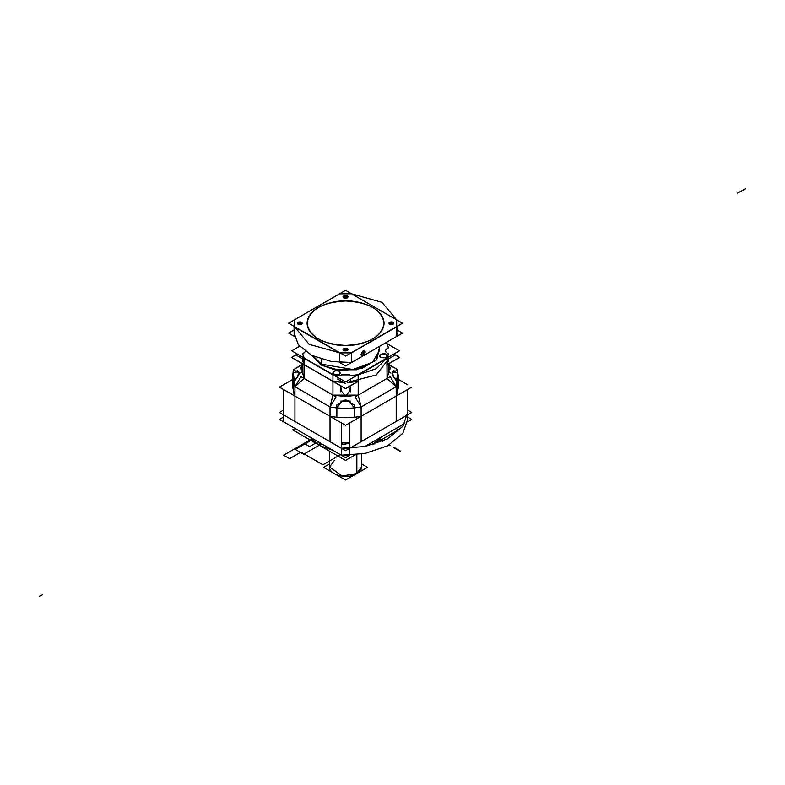 <?xml version="1.0" encoding="UTF-8"?>
<svg xmlns="http://www.w3.org/2000/svg" width="785" height="785" viewBox="0 0 785 785"><rect width="100%" height="100%" fill="white"/><g stroke="black" fill="none" stroke-linecap="round" stroke-linejoin="round"><path stroke-width="1.18" d="M292.609 379.489L279.391 387.123L345.567 425.323L411.742 387.123L345.567 425.323L279.391 387.123L292.609 379.489L283.601 384.689M398.535 379.489L407.533 384.689M393.933 375.976L391.941 373.199L393.933 377.516L397.809 382.756L397.809 392.137L396.199 396.091L396.199 386.72L398.535 377.742L397.809 372.718L393.933 371.953C391.342 371.815 391.342 373.67 393.933 377.516L397.809 379.754L397.809 392.137L396.199 396.091L361.12 416.354L354.261 417.286L354.261 407.906L350.385 402.656C347.176 399.173 343.967 399.173 340.759 402.656L336.873 407.906L330.024 406.973L332.938 395.11L341.661 396.091M293.325 392.137L293.325 382.756L297.211 377.516L293.325 379.754L293.325 392.137L294.944 396.091L294.944 386.72L293.325 382.756L297.211 377.516C299.791 373.67 299.791 371.815 297.211 371.953L293.325 369.715L292.609 377.742L294.944 386.72L294.944 396.091L293.325 392.137L294.944 396.091L292.609 387.123L294.944 396.091L294.944 421.447L294.944 396.091L330.024 416.354L330.024 441.71L330.024 416.354L330.024 441.71L341.357 448.255L341.357 455.202L349.776 455.202L349.776 448.255L349.776 455.202L341.357 455.202L341.357 448.255L365.064 446.518L387.682 438.835L402.862 426.314L407.68 412.478L407.533 410.045L407.533 414.902L407.533 410.045L411.742 412.478L345.567 450.678L411.742 412.478L407.533 410.045L411.742 412.478L345.567 450.678L411.742 412.478L407.533 410.045L407.68 412.478L402.862 426.314L387.682 438.835L365.064 446.518L341.357 448.255L349.776 448.255L361.12 441.71L349.776 448.255L341.357 448.255L330.024 441.71L330.024 416.354C340.386 418.14 350.748 418.14 361.12 416.354L396.199 396.091L361.12 416.354L361.12 406.973L354.261 407.906L350.385 402.656C347.176 399.173 343.967 399.173 340.759 402.656L336.873 404.893L336.873 417.286L330.024 416.354L294.944 396.091L294.944 421.447L283.601 414.902L294.944 421.447L294.944 386.72L294.944 396.091L292.609 387.123L294.944 396.091L294.944 386.72L330.024 406.973L330.024 416.354L294.944 396.091L330.024 416.354L330.024 406.973L332.938 395.11L330.024 406.973L294.944 386.72L330.024 406.973L336.873 407.906L336.873 417.286L330.024 416.354L294.944 396.091L293.325 392.137L293.325 382.756L294.944 386.72L300.959 376.643L336.039 396.896L330.024 406.973C340.386 408.769 350.748 408.769 361.12 406.973L396.199 386.72L397.809 382.756L397.809 392.137L396.199 396.091L398.535 387.123L398.535 377.742L397.809 372.718L393.933 371.953L397.809 369.715L396.199 386.72L398.535 377.742L398.535 387.123L396.199 396.091L396.199 386.72L396.199 396.091L396.199 386.72L390.184 376.643L355.105 396.896L361.12 406.973L396.199 386.72L361.12 406.973L396.199 386.72L387.084 378.439L396.199 386.72L387.084 378.439L388.958 371.138L387.084 378.439L387.084 364.711L388.909 358.627L387.084 364.711L387.084 378.439L388.958 371.531L387.084 378.439L386.946 364.789L399.712 357.42L393.844 354.035M396.916 370.235L396.199 368.764L388.958 364.583L396.199 368.764L396.916 370.235L396.199 368.764L396.916 370.235L396.199 368.764L389.056 364.986M340.759 402.656L336.873 407.906L336.873 417.286L330.024 416.354C340.386 418.14 350.748 418.14 361.12 416.354L396.199 396.091L396.199 386.72L397.809 382.756L393.933 377.516M297.211 370.412L299.203 373.199L297.211 371.953L293.325 372.718L292.609 377.742L294.944 386.72L330.024 406.973L330.024 416.354C340.386 418.14 350.748 418.14 361.12 416.354L361.12 441.71L361.12 406.973L361.12 416.354L361.12 406.973L358.205 395.11L387.084 378.439L387.084 364.711L387.084 378.439L358.205 395.11L361.12 406.973L358.205 395.11L358.637 381.137L345.567 388.683L291.421 357.42L297.289 354.035M340.396 385.7L340.396 391.813L341.661 391.362L340.592 385.808L341.661 391.362L345.567 396.189L349.482 391.362L350.552 385.808L349.482 391.362L350.738 391.813L350.738 385.7M349.482 396.091L358.205 395.11L349.482 396.091L358.205 395.11L358.637 381.137L347.647 382.442L358.205 381.392L350.738 382.295L358.205 381.392L358.205 395.11L387.084 378.439M332.938 395.11L332.938 381.392L343.487 382.442L332.938 381.392L340.67 382.138L332.938 381.392L332.938 395.11L358.205 395.11L332.938 395.11L332.938 381.392L332.938 395.11L332.938 381.392L304.06 364.711L332.938 381.392L304.06 364.711L304.06 378.439L304.06 364.711L302.49 360.403L304.06 364.711L304.06 378.439L332.938 395.11M297.211 371.953L293.325 372.718L294.944 386.72L304.06 378.439L294.944 386.72L304.06 378.439L304.06 364.711L302.225 358.627L304.06 364.711L304.06 378.439L302.176 371.138L304.06 378.439M330.024 406.973C340.386 408.759 350.748 408.759 361.12 406.973L361.12 416.354L354.261 417.286L354.261 407.906L361.12 406.973C350.748 408.759 340.386 408.759 330.024 406.973L330.024 416.354L330.024 406.973M340.759 401.115L350.385 401.115M350.385 402.656L354.261 404.893L354.261 417.286L361.12 416.354L354.261 417.286M302.117 364.897L294.944 368.764L302.176 364.583L294.944 368.764L302.176 364.583L294.944 368.764L294.228 370.235L294.944 368.764L294.228 370.235L294.944 368.764L302.117 364.897L294.944 368.764L294.228 370.235M302.353 368.675L302.46 363.798L302.176 371.138L302.353 368.675L301.136 369.146L302.294 363.7M301.175 363.053L302.353 364.161M302.156 364.78L300.675 368.4L301.195 368.95M300.675 372.914L302.009 371.894M301.901 370.01L301.303 369.078M294.944 368.764L302.078 364.986M396.199 368.764L389.026 364.897M388.781 368.675L388.673 363.798L388.958 371.138L388.781 368.675L390.008 369.146L388.84 363.7M388.987 364.78L390.469 368.4L389.939 368.95M389.831 369.078L389.242 370.01M389.125 371.894L390.469 372.914M389.968 363.053L388.781 364.161M393.933 371.953L391.941 373.199L393.933 370.412M297.211 377.516L299.203 373.199L297.211 375.976M349.482 396.582L341.661 396.582M341.661 391.362L345.567 396.189L349.482 391.362M309.741 436.941L332.065 449.834L309.741 436.941M372.639 444.752L372.639 441.994L372.639 444.752M295.032 428.453L292.609 429.856L315.374 442.995M322.429 447.067L345.547 460.422L355.203 454.849M396.121 428.443L398.525 429.827L375.887 442.907M372.738 444.722L381.392 436.941L372.738 444.722M407.68 414.823L407.533 421.849L407.533 416.992L407.533 421.849L411.742 419.425L407.68 417.07M404.658 423.507L364.682 446.596L404.658 423.507M407.533 421.849L407.533 389.546L349.776 422.899L349.776 455.202L341.357 455.202L283.601 421.849L341.357 455.202L283.601 421.849L341.357 455.202L341.357 448.255L341.357 455.202L365.064 453.465L387.682 445.782L402.862 433.261L407.68 419.425L402.862 433.261L387.682 445.782L365.064 453.465L341.357 455.202L349.776 455.202L345.567 457.626L279.391 419.425L283.464 417.07M283.601 416.992L283.601 389.546L341.357 422.899L341.357 455.202L283.601 421.849L283.601 410.045L279.391 412.478L345.567 450.678L279.391 412.478L283.601 410.045L279.391 412.478L345.567 450.678L279.391 412.478L283.601 410.045L283.601 421.849L283.464 414.823M407.533 414.902L396.199 421.447L407.533 414.902M341.966 442.985L343.016 444.653L349.168 442.985M343.016 444.653L349.188 443.172L343.016 444.653L341.956 443.172L343.016 444.653M397.809 392.137L396.199 396.091L398.535 387.123L396.199 396.091L396.199 421.447L396.199 396.091L396.199 421.447L396.199 396.091L361.12 416.354C350.748 418.14 340.386 418.14 330.024 416.354L336.873 417.286M341.357 442.956L349.776 442.956L341.357 442.956M329.612 467.006L342.162 476.004L356.851 473.522L356.851 454.682L356.851 473.522L342.162 476.004L329.612 467.006L342.162 476.004L356.851 473.522L356.851 454.682L356.851 473.522L361.522 467.006L356.851 473.522L361.522 467.006L361.522 454.073L361.522 467.006C362.062 468.665 360.482 470.902 356.763 473.718C360.492 470.872 362.081 468.635 361.522 467.006L356.547 473.689L342.162 476.004L329.612 467.006L329.612 451.218L329.612 467.006L334.292 460.491L329.612 467.006C329.013 475.2 347.637 479.517 356.763 473.718C347.637 479.517 329.013 475.2 329.612 467.006M329.612 463.886L323.606 467.35L332.83 472.678M336.176 474.611L345.567 480.027L354.967 474.611M361.522 463.886L367.527 467.35L358.313 472.678M294.453 319.868L294.453 326.835L339.532 352.858L294.453 326.835L294.611 319.77L339.611 293.786L351.523 293.786L396.523 319.77L396.523 326.648L351.523 352.632L339.611 352.632L291.971 325.127M396.69 326.894L399.143 325.137M345.567 345.439C356.832 346.332 383.541 339.66 384.071 323.214C383.541 306.758 356.832 300.086 345.567 300.979C356.832 300.086 383.541 306.758 384.071 323.214C383.541 339.66 356.832 346.332 345.567 345.439C368.95 344.115 381.785 336.706 384.071 323.214C381.785 309.712 368.95 302.303 345.567 300.979C322.184 302.303 309.349 309.712 307.072 323.214C309.349 336.706 322.184 344.115 345.567 345.439C334.312 346.332 307.592 339.66 307.072 323.214C307.592 306.758 334.312 300.086 345.567 300.979C334.312 300.086 307.592 306.758 307.072 323.214C307.592 339.66 334.312 346.332 345.567 345.439M402.479 323.214L345.567 356.066L288.654 323.214L345.567 290.352L402.479 323.214M343.751 348.56C342.613 350.62 343.83 351.317 347.392 350.659C348.52 348.609 347.313 347.902 343.751 348.56L343.751 350.659L347.392 350.659C348.334 348.717 347.127 348.01 343.751 348.56L343.751 350.659L347.392 350.659C348.334 348.717 347.127 348.01 343.751 348.56M298.015 322.154C296.887 324.215 298.094 324.911 301.656 324.264C302.794 322.203 301.577 321.507 298.015 322.154L298.015 324.264L301.656 324.264C302.608 322.311 301.391 321.614 298.015 322.154L298.015 324.264L301.656 324.264C302.608 322.311 301.391 321.614 298.015 322.154M343.751 295.759C342.613 297.809 343.83 298.516 347.392 297.858C348.52 295.798 347.313 295.101 343.751 295.759L343.751 297.858L347.392 297.858C348.334 295.906 347.127 295.209 343.751 295.759L343.751 297.858L347.392 297.858C348.334 295.906 347.127 295.209 343.751 295.759M389.478 322.154C388.349 324.215 389.556 324.911 393.118 324.264C394.256 322.203 393.04 321.507 389.478 322.154L389.478 324.264L393.118 324.264C394.07 322.311 392.853 321.614 389.478 322.154L389.478 324.264L393.118 324.264C394.07 322.311 392.853 321.614 389.478 322.154M294.1 329.965L288.654 333.105L294.453 336.451L294.453 326.835L339.532 352.858L351.062 352.897L396.69 326.835L396.69 319.868L381.961 302.333L351.582 293.796L339.532 293.835M294.385 326.521L309.172 344.36L340.082 352.897L309.172 344.36L294.385 326.521L294.453 336.451L294.453 326.835L339.532 352.858L339.532 362.484L351.601 362.484L339.532 362.484L339.532 352.858L340.082 352.897L339.532 352.858L339.532 362.484L351.601 362.484L339.611 362.523L345.567 365.967L351.523 362.523L339.532 362.484L351.582 362.523L396.69 336.451L397.043 332.968L396.69 336.451L351.601 362.484L396.69 336.451L351.601 362.484L351.484 352.651L396.69 326.835L396.523 319.77L351.523 293.786L339.611 293.786L294.611 319.77L294.611 326.648L339.532 352.858L351.601 352.858L396.523 326.648L351.523 352.632L396.69 326.835L396.69 336.451L396.749 326.521M396.562 319.799L351.484 293.767M339.66 293.767L294.571 319.799M294.453 336.451L294.453 329.484L294.453 336.451L294.1 332.968L298.378 344.841L311.831 355.409L331.515 361.561L351.601 362.484L351.601 352.858L396.69 326.835L396.69 336.451L397.043 326.344M361.061 354.467C362.464 356.792 363.867 355.988 365.27 352.033C363.867 349.708 362.464 350.522 361.061 354.467L363.17 350.826L365.27 352.033L363.17 350.826L361.061 354.467C362.464 356.547 363.867 355.733 365.27 352.033C363.867 355.733 362.464 356.547 361.061 354.467L361.679 355.831L365.27 352.033L364.652 350.679L361.061 354.467L361.679 355.831L365.27 352.033L364.652 350.679L361.061 354.467C362.464 356.547 363.867 355.733 365.27 352.033C363.867 349.963 362.464 350.767 361.061 354.467M396.69 319.868L381.961 302.333L351.601 293.835M397.043 329.965L402.479 333.105L396.69 336.451L396.69 329.484L396.69 336.451L351.523 362.523L396.523 336.549L351.523 362.523L351.601 352.858L351.601 362.484L351.601 352.858L351.062 352.897M351.484 362.552L396.562 336.52M294.453 326.835L340.082 352.897M294.1 326.344L294.1 332.968L294.1 326.344L294.1 332.968L298.378 344.841L311.831 355.409L331.515 361.561L351.601 362.484M347.372 350.65L348.118 349.61L343.761 348.569L343.016 349.61L347.372 350.65L348.118 349.61L343.761 348.569L343.016 349.61L347.372 350.65C348.314 348.717 347.107 348.03 343.761 348.569C342.829 350.502 344.026 351.199 347.372 350.65M301.646 324.254L302.392 323.214L298.035 322.164L297.289 323.214L301.646 324.254L302.392 323.214L298.035 322.164L297.289 323.214L301.646 324.254C302.588 322.321 301.381 321.624 298.035 322.164C297.093 324.097 298.3 324.794 301.646 324.254M347.372 297.849L348.118 296.808L343.761 295.768L343.016 296.808L347.372 297.849L348.118 296.808L343.761 295.768L343.016 296.808L347.372 297.849C348.314 295.916 347.107 295.219 343.761 295.768C342.829 297.701 344.026 298.388 347.372 297.849M393.108 324.254L393.854 323.214L389.497 322.164L388.752 323.214L393.108 324.254L393.854 323.214L389.497 322.164L388.752 323.214L393.108 324.254C394.041 322.321 392.843 321.624 389.497 322.164C388.555 324.097 389.762 324.794 393.108 324.254M333.144 381.343L345.567 388.506L357.989 381.343M388.653 359.677L387.084 364.544L399.418 357.42L393.697 354.123M302.637 360.492L304.266 364.682L304.06 358.294L304.06 364.544L302.245 358.637L304.06 364.544L302.245 358.637L304.06 364.544L291.726 357.42L297.436 354.123M387.927 359.187L394.904 355.163L393.393 354.3M345.567 383.649L337.57 379.027M304.06 359.677L296.239 355.163L297.741 354.3M311.822 355.409L321.055 364.976L311.822 355.409L321.055 364.976L321.507 359.236L321.507 364.191L352.848 369.5L372.365 362.415L379.597 350.306L372.365 362.415L352.848 369.5L321.507 364.191L321.507 359.236L321.507 364.191L312.989 355.978L321.507 364.191L321.055 364.976L321.507 364.191L312.989 355.978L321.507 364.191L352.848 369.5L372.365 362.415L379.597 350.306L372.365 362.415L352.848 369.5L321.507 364.191L321.055 364.976L340.445 370.618L361.846 368.499L376.859 359.442L379.597 346.999L376.162 360.236L356.655 369.784L334.655 369.823L321.055 364.976L334.655 369.823L356.655 369.784L376.162 360.236L379.597 346.999M386.926 343.614L385.602 342.849L387.084 343.702L388.428 347.794L386.887 343.594L385.612 342.849L399.418 350.826L345.567 381.912L291.726 350.826L299.566 346.293M388.497 353.898L387.24 353.171C385.052 351.601 385.052 350.041 387.24 348.481L388.428 347.794L387.24 348.481C385.013 350.041 385.013 351.601 387.24 353.171L388.428 353.849L386.897 358.048L358.088 374.68L350.816 375.564L349.629 374.877L341.504 374.877L340.317 375.564L333.056 374.68L304.237 358.048L302.716 353.849L305.434 351.572M334.086 374.337C339.375 375.318 341.181 374.278 339.493 371.217C334.204 370.245 332.398 371.285 334.086 374.337L339.493 374.337L339.493 371.217C337.246 368.803 329.906 373.042 334.086 374.337L339.493 374.337L339.493 371.217C337.246 368.803 329.906 373.042 334.086 374.337M380.892 357.45C386.191 358.431 387.996 357.391 386.308 354.329C381.01 353.358 379.204 354.398 380.892 357.45L386.308 357.45L386.308 354.329C384.051 351.915 376.712 356.154 380.892 357.45L386.308 357.45L386.308 354.329C384.051 351.915 376.712 356.154 380.892 357.45M388.438 347.853L386.877 343.565M304.207 364.632L303.805 357.803L332.938 374.965L332.938 381.216L304.06 364.544L304.06 358.294L332.938 374.965L304.207 358.029L332.938 374.965L304.246 358.048L332.938 374.965L340.425 375.573M340.396 378.92L340.248 382.207L332.938 381.216L304.06 364.544L304.06 358.294L304.06 364.544L333.085 381.304L304.06 364.544L304.266 358.078L302.696 353.79M302.696 360.393L302.49 357.038M303.805 357.803L302.716 353.849L303.903 353.171L302.637 353.898M333.782 375.102L332.938 374.965L333.782 375.102L332.938 374.965L333.782 375.102L332.938 374.965L332.938 381.216L343.173 382.266L332.938 381.216L332.938 374.965L332.938 381.216L343.173 382.266L332.938 381.216L332.938 374.965L332.938 381.216L340.425 382.177L332.938 381.216L332.938 374.965L333.782 375.102L333.046 374.68L340.317 375.564L341.504 374.877L349.629 374.877L341.504 374.877L340.248 375.613M386.887 364.652L387.329 357.803L376.25 368.714L357.352 375.102L376.25 368.714L387.329 357.803L387.084 364.544L387.084 358.294L358.205 374.965L350.816 375.564L349.629 374.877L350.895 375.613M357.352 375.102L376.25 368.714L387.329 357.803L376.25 368.714L357.352 375.102L358.205 374.965L358.205 381.216L350.718 382.177L358.137 381.274L358.205 374.965L387.084 358.294L358.205 374.965L358.205 381.216L350.895 382.207L350.738 378.92M347.971 382.266L376.25 374.965L388.889 358.637L376.25 374.965L347.971 382.266L376.25 374.965L388.889 358.637L376.25 374.965L347.971 382.266M388.653 357.038L388.653 359.608M350.718 375.573L358.205 374.965L387.084 358.294L358.048 374.7L386.887 358.048L388.428 353.849L387.24 353.171C385.052 351.601 385.052 350.041 387.24 348.481L388.497 347.745M387.329 357.803L388.438 353.79M358.205 381.216L350.816 382.167M387.084 364.544L388.653 360.236L387.084 364.544M332.938 381.216L340.396 382.118M320.604 443.211L318.612 444.369L310.487 439.678L312.479 438.521L290.774 451.061L312.479 438.521L310.487 439.678L312.479 438.521L310.487 439.678L318.612 444.369L310.487 439.678L318.612 444.369L320.604 443.211M393.903 447.322L400.37 451.061L393.903 447.322M382.717 441.209L378.36 438.697L382.717 441.209M378.655 438.521L383.06 441.062L378.655 438.521M399.094 450.394L395.365 448.235L399.094 450.394M393.815 447.725L399.987 451.277L393.815 447.725M289.616 458.666L283.601 455.202L312.479 438.521L283.601 455.202L312.479 438.521L283.601 455.202L289.616 458.666L283.601 455.202L289.616 458.666L300.959 452.121L289.616 458.666M340.454 454.672L322.92 464.798L300.959 452.121L322.92 464.798L300.959 452.121L322.92 464.798L340.454 454.672M378.488 438.619L382.864 441.15L378.488 438.619M389.311 444.879L390.479 445.546L389.311 444.879M303.658 454.25L295.327 449.442L313.352 439.031L295.327 449.442L313.352 439.031L295.327 449.442L303.658 454.25L295.327 449.442L303.658 454.25L321.683 443.839L303.658 454.25M745.75 188.724L737.517 193.13L745.75 188.724M42.302 594.853L39.25 596.276L42.302 594.853M304.207 443.476L312.636 438.609L304.207 443.476L312.636 438.609L304.207 443.476L309.624 446.596L304.207 443.476M318.043 441.739L309.624 446.596L318.043 441.739M292.609 387.123L292.609 377.742L292.609 387.123M302.176 364.613L302.176 363.632L302.176 364.613M388.958 364.613L388.958 363.632L388.958 364.613M333.007 450.374L318.72 445.193L309.584 436.852L318.72 445.193L333.007 450.374M373.631 444.467L381.549 436.852L373.631 444.467M379.597 350.306L379.597 346.322L379.597 350.306M385.671 342.819L386.976 343.565L385.671 342.819M302.49 360.266L304.07 364.603L302.49 360.266M340.405 382.207L332.977 381.314L304.099 364.642L332.958 381.304L340.513 382.128M350.738 382.187L358.176 381.304L350.777 382.207M387.064 364.603L388.644 360.266L387.064 364.603"/></g></svg>
